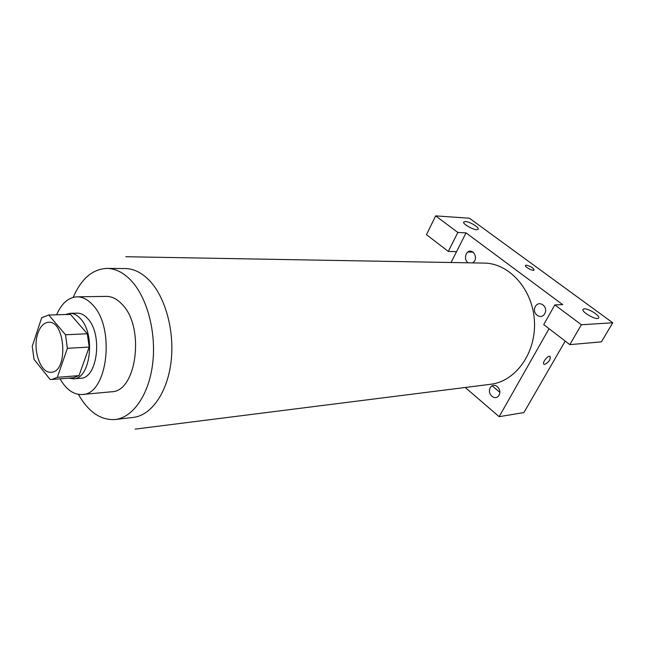 <?xml version="1.0" encoding="UTF-8"?>
<svg xmlns="http://www.w3.org/2000/svg" width="645" height="645" viewBox="0 0 645 645"><rect width="100%" height="100%" fill="white"/><g stroke="black" fill="none" stroke-linecap="round" stroke-linejoin="round"><path stroke-width="0.97" d="M37.894 333.247C40.304 326.362 43.836 322.71 48.464 322.29C65.613 320.291 68.418 372.383 51.157 372.238C40.417 373.745 32.153 348.977 37.894 333.247M34.008 359.329L50.133 379.478L51.793 379.486L57.316 377.325L67.386 348.3L65.508 334.763L48.762 315.018L41.699 317.687L32.25 346.309L34.008 359.329M65.508 334.763L87.317 333.788L70.466 314.389L48.762 315.018M48.319 315.018L70.466 314.389M87.317 333.788L89.187 347.091L67.386 348.3M51.793 379.486L73.433 377.776L79.004 375.64L89.187 347.091M68.886 378.139L73.53 378.825C90.348 379.204 95.863 334.497 80.617 318.832C77.295 315.115 73.756 313.285 69.999 313.341L65.459 314.526M69.999 313.341L77.069 313.147C80.835 313.083 84.382 314.905 87.712 318.606C102.99 334.175 97.443 378.631 80.577 378.26L73.53 378.825M79.004 375.64L57.316 377.325M60.058 378.833C66.274 389.669 73.683 394.893 82.27 394.498C107.465 394.925 115.681 327.813 92.574 304.779C87.68 299.441 82.495 296.789 77.013 296.821C68.426 297.353 61.622 303.335 56.607 314.776M82.27 394.498L111.367 391.789C136.788 392.112 145.173 326.62 121.913 304.142C116.987 298.941 111.762 296.353 106.223 296.386L77.013 296.821M78.4 394.369C88.478 412.018 100.717 420.403 115.108 419.524C132.967 417.605 149.035 394.675 152.712 363.296C156.453 331.957 146.955 296.918 130.685 280.099C123.179 272.424 115.278 268.522 106.965 268.409C92.558 269.078 81.294 278.729 73.167 297.361M125.84 256.718L484.105 263.087C509.211 263.176 532.867 289.403 534.431 321.146C536.293 352.88 515.589 381.493 490.635 384.275L135.136 429.119M490.256 387.79C493.731 381.364 502.632 388.806 499.004 395.183C495.449 401.593 486.669 394.095 490.256 387.79M466.053 232.885L562.682 304.642L554.837 304.908L581.379 324.741L612.75 322.79L469.431 218.228L435.649 215.881L457.837 232.458L466.053 232.885L451.065 262.499M465.23 387.484L499.149 416.686L549.048 328.684M535.342 306.544C539.091 299.611 548.653 306.778 544.743 313.672C540.905 320.581 531.48 313.349 535.342 306.544M468.076 262.805C465.416 260.604 464.803 257.71 466.222 254.106C470.818 245.213 480.291 258.266 472.543 262.886M534.076 270.094C533.496 267.965 530.916 266.32 526.344 265.168C530.924 266.312 533.496 267.957 534.076 270.094C532.867 271.448 523.934 266.466 525.57 265.353L526.344 265.168L525.473 265.466M584.346 308.858C588.821 308.407 601.035 316.373 598.504 318.114C596.303 320.662 580.234 311.261 583.217 309.205L584.346 308.858M465.472 221.566C470.012 221.678 480.114 227.959 477.961 229.346C476.002 231.499 461.24 223.613 463.916 221.856L465.472 221.566M473.365 252.179L467.972 252.018M456.547 251.671L448.315 251.421L426.466 234.667L435.649 215.881M448.315 251.421L457.837 232.458M554.837 304.908L543.735 324.612L569.825 344.632L601.398 341.874L612.75 322.79M569.825 344.632L581.379 324.741M499.149 416.686L523.901 412.566L565.205 341.084M492.143 385.823L499.819 392.289M543.912 364.159L544.058 364.256C541.55 363.264 547.799 355.072 550.016 356.459C550.749 359.442 548.992 362.079 544.751 364.352C548.798 362.264 550.604 359.66 550.153 356.548M125.791 268.57C133.934 268.86 141.674 272.69 149.011 280.075C165.233 296.547 174.722 330.732 171.094 361.466C167.523 392.249 151.631 415.009 133.805 417.339M125.195 268.554L106.965 268.409M133.217 417.42L115.108 419.524M583.217 309.205L582.975 309.616M463.916 221.856L463.691 222.307"/></g></svg>
